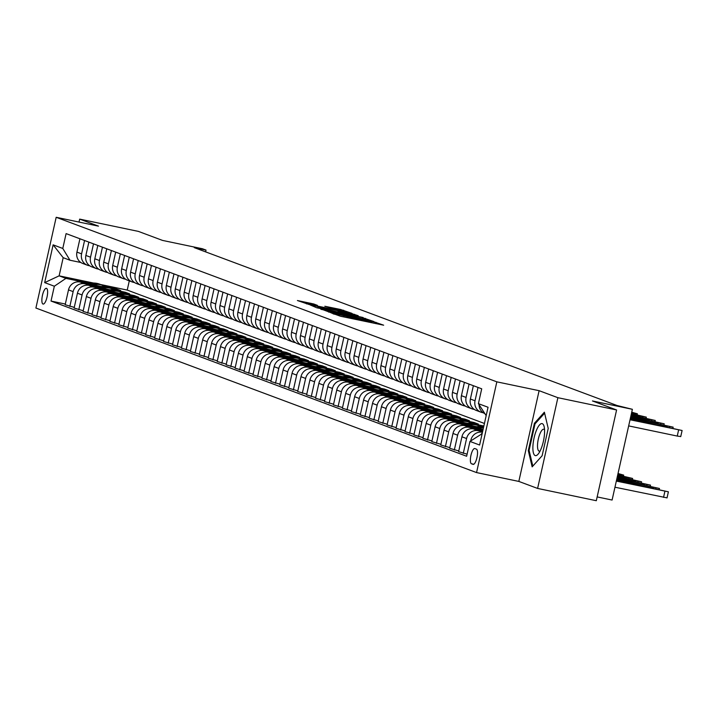 <?xml version="1.0" encoding="UTF-8"?>
<svg xmlns="http://www.w3.org/2000/svg" width="718" height="718" viewBox="0 0 718 718"><rect width="100%" height="100%" fill="white"/><g stroke="black" fill="none" stroke-linecap="round" stroke-linejoin="round"><path stroke-width="1.08" d="M331.097 312.86L340.44 316.234L383.645 325.191L373.97 321.826L368.684 321.332L331.097 312.86M42.99 304.037A8.051 2.414 -78.2 0 0 43.098 304.073A8.051 2.414 -78.2 0 0 47.074 296.866A8.051 2.414 -78.2 0 0 46.499 288.34A8.051 2.414 -78.2 0 0 46.392 288.313A8.051 2.414 -78.2 0 0 42.416 295.511A8.051 2.414 -78.2 0 0 42.99 304.037M313.766 303.983L297.414 300.528L308.812 304.423L352.008 313.38L340.61 309.485L324.841 306.263L346.803 311.989L342.235 311.253L314.915 305.536L306.595 303.4L317.419 305.365L313.766 303.983L313.622 304.656M557.886 397.691L539.11 390.682L518.827 481.419L537.602 488.428L557.886 397.691L616.591 409.969L592.449 400.949L632.379 409.305L617.058 405.508L194.282 247.638L206.03 250.097L202.449 248.76L162.528 240.413L138.386 231.393L79.68 219.116L79.016 222.068M539.11 390.682L496.838 381.841L56.184 217.294L98.456 226.134L79.68 219.116M320.955 308.964L330.648 312.581L373.845 321.529L362.446 317.634L320.883 309.314M316.719 307.762L310.041 304.881L351.533 313.56L358.192 315.687L339.659 311.89L337.945 311.612L340.404 312.545L363.111 317.518L316.719 307.762M616.591 409.969L596.308 500.706L537.602 488.428M476.438 449.154L474.867 448.57A7.799 2.342 -78.2 0 0 474.769 448.535A7.799 2.342 -78.2 0 0 470.909 455.517A7.799 2.342 -78.2 0 0 471.466 463.774L473.045 464.358A7.799 2.342 -78.2 0 0 473.144 464.393A7.799 2.342 -78.2 0 0 476.994 457.411A7.799 2.342 -78.2 0 0 476.438 449.154M496.838 381.841L476.555 472.579L35.9 308.031L56.184 217.294M486.185 415.641L478.394 403.651L481.715 388.815L66.101 233.61L62.78 248.455L69.978 260.23L63.184 257.69L59.127 275.838L65.921 278.378L89.93 283.395M478.394 403.651L488.052 407.259L479.615 445.025L469.958 441.417L482.146 433.699M65.329 304.046L51.023 301.057L466.637 456.253L469.958 441.417M51.023 301.057L54.335 286.222L44.678 282.614L53.123 244.847L62.78 248.455M597.161 496.919L612.095 500.042L632.379 409.305M518.827 481.419L476.555 472.579M205.626 251.874L206.03 250.097M481.545 433.573L482.128 433.789M129.294 280.864L127.23 290.081L484.435 423.467M127.23 290.081L100.61 284.507M93.564 283.036L59.127 275.838L44.678 282.614M106.668 286.895L116.415 288.932L116.262 289.605M111.694 288.654L120.705 290.539L116.415 288.932M74.268 307.385L65.176 304.719L68.497 289.884A10.061 9.585 -69.5 0 1 80.084 282.039L101.067 286.428M69.825 306.46L73.146 291.625A10.061 9.585 -69.5 0 1 84.733 283.781L98.869 286.733M115.616 290.234L125.354 292.271L125.21 292.944M120.642 291.993L129.653 293.877L125.354 292.271M83.216 310.723L74.116 308.058L77.436 293.222A10.061 9.585 -69.5 0 1 89.023 285.378L110.007 289.767M78.774 309.799L82.085 294.963A10.061 9.585 -69.5 0 1 93.672 287.119L107.817 290.072M124.555 293.572L134.302 295.61L134.149 296.283M129.581 295.331L138.592 297.216L134.302 295.61M92.155 314.062L83.064 311.397L86.375 296.561A10.061 9.585 -69.5 0 1 97.962 288.717L118.955 293.106M87.713 313.138L91.024 298.302A10.061 9.585 -69.5 0 1 102.611 290.458L116.756 293.411M133.494 296.911L143.241 298.948L143.088 299.621M138.52 298.67L147.531 300.555L143.241 298.948M101.094 317.401L92.003 314.744L95.323 299.9A10.061 9.585 -69.5 0 1 106.91 292.055L127.894 296.444M96.652 316.476L99.973 301.641A10.061 9.585 -69.5 0 1 111.559 293.797L125.695 296.749M142.442 300.25L152.18 302.287L152.036 302.96M147.468 302.009L156.479 303.894L152.18 302.287M110.033 320.749L100.942 318.083L104.263 303.238A10.061 9.585 -69.5 0 1 115.849 295.394L136.833 299.783M105.591 319.815L108.912 304.979A10.061 9.585 -69.5 0 1 120.498 297.135L134.634 300.088M151.381 303.588L161.128 305.626L160.976 306.299M156.407 305.347L165.418 307.232L161.128 305.626M118.982 324.087L109.89 321.422L113.202 306.577A10.061 9.585 -69.5 0 1 124.788 298.733L145.781 303.122M114.539 323.154L117.851 308.318A10.061 9.585 -69.5 0 1 129.437 300.474L143.582 303.427M160.32 306.927L170.067 308.964L169.915 309.637M165.346 308.686L174.357 310.571L170.067 308.964M127.921 327.426L118.829 324.76L122.15 309.916A10.061 9.585 -69.5 0 1 133.727 302.072L154.72 306.46M123.478 326.493L126.799 311.657A10.061 9.585 -69.5 0 1 138.386 303.813L152.521 306.765M169.26 310.266L179.006 312.303L178.854 312.976M174.294 312.025L183.296 313.91L179.006 312.303M136.86 330.765L127.768 328.099L131.089 313.254A10.061 9.585 -69.5 0 1 142.676 305.41L163.659 309.799M132.417 329.831L135.738 314.996A10.061 9.585 -69.5 0 1 147.325 307.151L161.46 310.104M178.208 313.604L187.954 315.642L187.802 316.324M183.234 315.364L192.244 317.248L187.954 315.642M145.808 334.103L136.716 331.438L140.028 316.593A10.061 9.585 -69.5 0 1 151.615 308.749L172.598 313.138M141.365 333.17L144.677 318.334A10.061 9.585 -69.5 0 1 156.264 310.49L170.408 313.443M187.147 316.943L196.894 318.98L196.741 319.663M192.173 318.702L201.184 320.587L196.894 318.98M154.747 337.442L145.655 334.776L148.967 319.941A10.061 9.585 -69.5 0 1 160.554 312.088L181.546 316.476M150.304 336.509L153.625 321.673A10.061 9.585 -69.5 0 1 165.203 313.829L179.347 316.782M196.086 320.282L205.833 322.328L205.68 323.001M201.121 322.041L210.123 323.926L205.833 322.328M163.686 340.781L154.594 338.115L157.915 323.279A10.061 9.585 -69.5 0 1 169.502 315.426L190.485 319.815M159.243 339.847L162.564 325.012A10.061 9.585 -69.5 0 1 174.151 317.168L188.287 320.12M205.034 323.621L214.772 325.667L214.628 326.34M210.06 325.38L219.071 327.264L214.772 325.667M172.634 344.119L163.542 341.454L166.854 326.618A10.061 9.585 -69.5 0 1 178.441 318.765L199.424 323.154M168.191 343.186L171.503 328.35A10.061 9.585 -69.5 0 1 183.09 320.506L197.235 323.459M213.973 326.968L223.72 329.006L223.567 329.679M218.999 328.718L228.01 330.603L223.72 329.006M181.573 347.458L172.482 344.793L175.793 329.957A10.061 9.585 -69.5 0 1 187.38 322.113L208.373 326.502M177.131 346.525L180.442 331.689A10.061 9.585 -69.5 0 1 192.029 323.845L206.174 326.798M222.912 330.307L232.659 332.344L232.506 333.017M227.938 332.057L236.949 333.942L232.659 332.344M190.512 350.797L181.421 348.131L184.741 333.296A10.061 9.585 -69.5 0 1 196.328 325.451L217.312 329.84M186.07 349.863L189.39 335.028A10.061 9.585 -69.5 0 1 200.977 327.184L215.113 330.136M231.86 333.646L241.598 335.683L241.454 336.356M236.886 335.396L245.897 337.281L241.598 335.683M199.46 354.136L190.36 351.47L193.68 336.634A10.061 9.585 -69.5 0 1 205.267 328.79L226.251 333.179M195.009 353.202L198.33 338.366A10.061 9.585 -69.5 0 1 209.916 330.522L224.061 333.484M240.799 336.984L250.546 339.022L250.394 339.695M245.825 338.734L254.836 340.619L250.546 339.022M208.399 357.474L199.308 354.809L202.62 339.973A10.061 9.585 -69.5 0 1 214.206 332.129L235.199 336.518M203.957 356.541L207.269 341.705A10.061 9.585 -69.5 0 1 218.855 333.861L233 336.823M249.738 340.323L259.485 342.36L259.333 343.033M254.764 342.073L263.775 343.958L259.485 342.36M217.339 360.813L208.247 358.147L211.568 343.312A10.061 9.585 -69.5 0 1 223.154 335.468L244.138 339.856M212.896 359.88L216.217 345.044A10.061 9.585 -69.5 0 1 227.803 337.2L241.939 340.161M258.677 343.662L268.424 345.699L268.281 346.372M263.712 345.412L272.723 347.297L268.424 345.699M226.278 364.152L217.186 361.486L220.507 346.65A10.061 9.585 -69.5 0 1 232.094 338.806L253.077 343.195M221.835 363.218L225.156 348.383A10.061 9.585 -69.5 0 1 236.743 340.538L250.878 343.5M267.626 347L277.372 349.038L277.22 349.711M272.652 348.751L281.662 350.635L277.372 349.038M235.226 367.49L226.134 364.825L229.446 349.989A10.061 9.585 -69.5 0 1 241.033 342.145L262.016 346.534M230.783 366.566L234.095 351.721A10.061 9.585 -69.5 0 1 245.682 343.877L259.826 346.839M276.565 350.339L286.311 352.376L286.159 353.05M281.591 352.089L290.602 353.974L286.311 352.376M244.165 370.829L235.073 368.163L238.385 353.328A10.061 9.585 -69.5 0 1 249.972 345.484L270.964 349.872M239.722 369.905L243.043 355.06A10.061 9.585 -69.5 0 1 254.63 347.216L268.765 350.178M285.504 353.678L295.251 355.715L295.098 356.388M290.539 355.437L299.541 357.313L295.251 355.715M253.104 374.168L244.012 371.502L247.333 356.666A10.061 9.585 -69.5 0 1 258.92 348.822L279.903 353.211M248.661 373.243L251.982 358.399A10.061 9.585 -69.5 0 1 263.569 350.555L277.704 353.516M294.452 357.017L304.199 359.054L304.046 359.727M299.478 358.776L308.489 360.66L304.199 359.054M262.052 377.506L252.96 374.841L256.272 360.005A10.061 9.585 -69.5 0 1 267.859 352.161L288.842 356.55M257.609 376.582L260.921 361.737A10.061 9.585 -69.5 0 1 272.508 353.893L286.653 356.855M303.391 360.355L313.138 362.393L312.985 363.066M308.417 362.114L317.428 363.999L313.138 362.393M270.991 380.845L261.899 378.18L265.211 363.344A10.061 9.585 -69.5 0 1 276.798 355.5L297.791 359.889M266.549 379.921L269.86 365.076A10.061 9.585 -69.5 0 1 281.447 357.232L295.592 360.194M312.33 363.694L322.077 365.731L321.924 366.404M317.356 365.453L326.367 367.338L322.077 365.731M279.93 384.184L270.839 381.518L274.159 366.683A10.061 9.585 -69.5 0 1 285.746 358.838L306.73 363.227M275.488 383.259L278.808 368.424A10.061 9.585 -69.5 0 1 290.395 360.571L304.531 363.532M321.278 367.033L331.016 369.07L330.872 369.743M326.304 368.792L335.315 370.676L331.016 369.07M288.878 387.523L279.778 384.857L283.098 370.021A10.061 9.585 -69.5 0 1 294.685 362.177L315.669 366.566M284.436 386.598L287.747 371.762A10.061 9.585 -69.5 0 1 299.334 363.909L313.479 366.871M330.217 370.371L339.964 372.409L339.811 373.082M335.243 372.13L344.254 374.015L339.964 372.409M297.817 390.861L288.726 388.196L292.038 373.36A10.061 9.585 -69.5 0 1 303.624 365.516L324.617 369.905M293.375 389.937L296.687 375.101A10.061 9.585 -69.5 0 1 308.273 367.248L322.418 370.21M339.156 373.71L348.903 375.747L348.751 376.42M344.182 375.469L353.193 377.354L348.903 375.747M306.757 394.2L297.665 391.534L300.986 376.699A10.061 9.585 -69.5 0 1 312.572 368.855L333.556 373.243M302.314 393.276L305.635 378.44A10.061 9.585 -69.5 0 1 317.221 370.587L331.357 373.548M348.104 377.049L357.842 379.086L357.699 379.759M353.13 378.808L362.141 380.693L357.842 379.086M315.696 397.539L306.604 394.873L309.925 380.037A10.061 9.585 -69.5 0 1 321.511 372.193L342.495 376.582M311.253 396.614L314.574 381.779A10.061 9.585 -69.5 0 1 326.16 373.934L340.305 376.887M357.043 380.387L366.79 382.425L366.638 383.098M362.069 382.147L371.08 384.031L366.79 382.425M324.644 400.877L315.552 398.212L318.864 383.376A10.061 9.585 -69.5 0 1 330.451 375.532L351.443 379.921M320.201 399.953L323.513 385.117A10.061 9.585 -69.5 0 1 335.1 377.273L349.244 380.226M365.983 383.726L375.729 385.763L375.577 386.437M371.009 385.485L380.019 387.37L375.729 385.763M333.583 404.216L324.491 401.55L327.812 386.715A10.061 9.585 -69.5 0 1 339.39 378.871L360.382 383.259M329.14 403.292L332.461 388.456A10.061 9.585 -69.5 0 1 344.048 380.612L358.183 383.565M374.922 387.065L384.668 389.102L384.516 389.775M379.957 388.824L388.959 390.709L384.668 389.102M342.522 407.555L333.43 404.898L336.751 390.053A10.061 9.585 -69.5 0 1 348.338 382.209L369.321 386.598M338.079 406.63L341.4 391.795A10.061 9.585 -69.5 0 1 352.987 383.95L367.122 386.903M383.87 390.404L393.617 392.441L393.464 393.114M388.896 392.163L397.907 394.047L393.617 392.441M351.47 410.902L342.378 408.237L345.69 393.392A10.061 9.585 -69.5 0 1 357.277 385.548L378.26 389.937M347.027 409.969L350.339 395.133A10.061 9.585 -69.5 0 1 361.926 387.289L376.07 390.242M392.809 393.742L402.556 395.78L402.403 396.453M397.835 395.501L406.846 397.386L402.556 395.78M360.409 414.241L351.317 411.576L354.629 396.731A10.061 9.585 -69.5 0 1 366.216 388.887L387.208 393.276M355.966 413.308L359.287 398.472A10.061 9.585 -69.5 0 1 370.865 390.628L385.01 393.581M401.748 397.081L411.495 399.118L411.342 399.791M406.783 398.84L415.785 400.725L411.495 399.118M369.348 417.58L360.256 414.914L363.577 400.07A10.061 9.585 -69.5 0 1 375.164 392.225L396.148 396.614M364.906 416.646L368.226 401.811A10.061 9.585 -69.5 0 1 379.813 393.967L393.949 396.919M410.696 400.42L420.434 402.457L420.29 403.13M415.722 402.179L424.733 404.063L420.434 402.457M378.296 420.919L369.205 418.253L372.516 403.408A10.061 9.585 -69.5 0 1 384.103 395.564L405.087 399.953M373.854 419.985L377.165 405.149A10.061 9.585 -69.5 0 1 388.752 397.305L402.897 400.258M419.635 403.758L429.382 405.796L429.229 406.478M424.661 405.517L433.672 407.402L429.382 405.796M387.235 424.257L378.144 421.592L381.455 406.747A10.061 9.585 -69.5 0 1 393.042 398.903L414.035 403.292M382.793 423.324L386.104 408.488A10.061 9.585 -69.5 0 1 397.691 400.644L411.836 403.597M428.574 407.097L438.321 409.134L438.168 409.816M433.6 408.856L442.611 410.741L438.321 409.134M396.174 427.596L387.083 424.93L390.404 410.095A10.061 9.585 -69.5 0 1 401.99 402.242L422.974 406.63M391.732 426.663L395.053 411.827A10.061 9.585 -69.5 0 1 406.639 403.983L420.775 406.935M437.522 410.436L447.26 412.482L447.117 413.155M442.548 412.195L451.559 414.08L447.26 412.482M405.123 430.935L396.022 428.269L399.343 413.433A10.061 9.585 -69.5 0 1 410.929 405.58L431.913 409.969M400.68 430.001L403.992 415.166A10.061 9.585 -69.5 0 1 415.578 407.321L429.723 410.274M446.461 413.774L456.208 415.821L456.056 416.494M451.487 415.534L460.498 417.418L456.208 415.821M414.062 434.273L404.97 431.608L408.282 416.772A10.061 9.585 -69.5 0 1 419.868 408.919L440.861 413.308M409.619 433.34L412.931 418.504A10.061 9.585 -69.5 0 1 424.517 410.66L438.662 413.613M455.4 417.122L465.147 419.159L464.995 419.833M460.426 418.872L469.437 420.757L465.147 419.159M423.001 437.612L413.909 434.946L417.23 420.111A10.061 9.585 -69.5 0 1 428.817 412.267L449.8 416.655M418.558 436.679L421.879 421.843A10.061 9.585 -69.5 0 1 433.466 413.999L447.601 416.952M464.34 420.461L474.086 422.498L473.943 423.171M469.375 422.211L478.385 424.096L474.086 422.498M431.94 440.951L422.848 438.285L426.169 423.449A10.061 9.585 -69.5 0 1 437.756 415.605L458.739 419.994M427.497 440.017L430.818 425.182A10.061 9.585 -69.5 0 1 442.405 417.337L456.54 420.29M473.288 423.799L483.035 425.837L482.882 426.51M483.833 426.133L483.035 425.837M440.888 444.289L431.796 441.624L435.108 426.788A10.061 9.585 -69.5 0 1 446.695 418.944L467.678 423.333M478.314 425.55L483.717 426.68M436.445 443.356L439.757 428.52A10.061 9.585 -69.5 0 1 451.344 420.676L465.488 423.638M482.227 427.138L483.546 427.407M449.827 447.628L440.735 444.963L444.047 430.127A10.061 9.585 -69.5 0 1 455.634 422.283L476.626 426.671M445.384 446.695L448.705 431.859A10.061 9.585 -69.5 0 1 460.292 424.015L474.427 426.977M458.766 450.967L449.674 448.301L452.995 433.466A10.061 9.585 -69.5 0 1 464.582 425.621L483.088 429.49M454.323 450.033L457.644 435.198A10.061 9.585 -69.5 0 1 469.231 427.354L482.927 430.217M467.104 454.18L458.623 451.64L461.934 436.804A10.061 9.585 -69.5 0 1 473.521 428.96L482.774 430.89M463.272 453.372L466.583 438.536A10.061 9.585 -69.5 0 1 478.17 430.692L482.613 431.626M483.25 412.76L482.227 412.545A10.061 9.585 -69.5 0 1 480.898 412.159A10.061 9.585 -69.5 0 1 475.029 400.77L478.009 387.433M474.311 409.422L473.288 409.206A10.061 9.585 -69.5 0 1 471.959 408.82A10.061 9.585 -69.5 0 1 466.09 397.431L469.069 384.094M465.363 406.083L464.349 405.867A10.061 9.585 -69.5 0 1 463.02 405.482A10.061 9.585 -69.5 0 1 457.142 394.092L460.121 380.755M456.424 402.744L455.4 402.529A10.061 9.585 -69.5 0 1 454.072 402.143A10.061 9.585 -69.5 0 1 448.203 390.754L451.182 377.408M447.485 399.405L446.461 399.19A10.061 9.585 -69.5 0 1 445.133 398.804A10.061 9.585 -69.5 0 1 439.263 387.415L442.243 374.069M438.536 396.067L437.522 395.851A10.061 9.585 -69.5 0 1 436.194 395.465A10.061 9.585 -69.5 0 1 430.315 384.076L433.304 370.73M429.597 392.728L428.574 392.513A10.061 9.585 -69.5 0 1 427.246 392.127A10.061 9.585 -69.5 0 1 421.376 380.737L424.356 367.392M420.658 389.389L419.635 389.174A10.061 9.585 -69.5 0 1 418.307 388.788A10.061 9.585 -69.5 0 1 412.437 377.399L415.417 364.053M411.719 386.051L410.696 385.835A10.061 9.585 -69.5 0 1 409.368 385.449A10.061 9.585 -69.5 0 1 403.489 374.06L406.478 360.714M402.771 382.712L401.748 382.497A10.061 9.585 -69.5 0 1 400.429 382.111A10.061 9.585 -69.5 0 1 394.55 370.721L397.53 357.376M393.832 379.364L392.809 379.158A10.061 9.585 -69.5 0 1 391.481 378.772A10.061 9.585 -69.5 0 1 385.611 367.383L388.591 354.037M384.893 376.026L383.87 375.819A10.061 9.585 -69.5 0 1 382.541 375.433A10.061 9.585 -69.5 0 1 376.663 364.044L379.651 350.698M375.945 372.687L374.922 372.48A10.061 9.585 -69.5 0 1 373.602 372.095A10.061 9.585 -69.5 0 1 367.724 360.705L370.703 347.359M367.006 369.348L365.983 369.142A10.061 9.585 -69.5 0 1 364.654 368.756A10.061 9.585 -69.5 0 1 358.785 357.367L361.764 344.021M358.067 366.009L357.043 365.803A10.061 9.585 -69.5 0 1 355.715 365.417A10.061 9.585 -69.5 0 1 349.846 354.028L352.825 340.682M349.119 362.671L348.104 362.464A10.061 9.585 -69.5 0 1 346.776 362.078A10.061 9.585 -69.5 0 1 340.897 350.689L343.886 337.343M340.179 359.332L339.156 359.117A10.061 9.585 -69.5 0 1 337.828 358.74A10.061 9.585 -69.5 0 1 331.958 347.35L334.938 334.005M331.24 355.993L330.217 355.778A10.061 9.585 -69.5 0 1 328.889 355.401A10.061 9.585 -69.5 0 1 323.019 344.012L325.999 330.666M322.292 352.655L321.278 352.439A10.061 9.585 -69.5 0 1 319.95 352.062A10.061 9.585 -69.5 0 1 314.071 340.664L317.06 327.327M313.353 349.316L312.33 349.101A10.061 9.585 -69.5 0 1 311.002 348.724A10.061 9.585 -69.5 0 1 305.132 337.325L308.112 323.989M304.414 345.977L303.391 345.762A10.061 9.585 -69.5 0 1 302.063 345.385A10.061 9.585 -69.5 0 1 296.193 333.987L299.173 320.65M295.475 342.639L294.452 342.423A10.061 9.585 -69.5 0 1 293.124 342.037A10.061 9.585 -69.5 0 1 287.245 330.648L290.234 317.311M286.527 339.3L285.504 339.084A10.061 9.585 -69.5 0 1 284.184 338.699A10.061 9.585 -69.5 0 1 278.306 327.309L281.285 313.972M277.588 335.961L276.565 335.746A10.061 9.585 -69.5 0 1 275.236 335.36A10.061 9.585 -69.5 0 1 269.367 323.971L272.346 310.634M268.649 332.622L267.626 332.407A10.061 9.585 -69.5 0 1 266.297 332.021A10.061 9.585 -69.5 0 1 260.419 320.632L263.407 307.295M259.701 329.284L258.686 329.068A10.061 9.585 -69.5 0 1 257.358 328.682A10.061 9.585 -69.5 0 1 251.479 317.293L254.459 303.956M250.761 325.945L249.738 325.73A10.061 9.585 -69.5 0 1 248.41 325.344A10.061 9.585 -69.5 0 1 242.54 313.954L245.52 300.618M241.822 322.606L240.799 322.391A10.061 9.585 -69.5 0 1 239.471 322.005A10.061 9.585 -69.5 0 1 233.601 310.616L236.581 297.279M232.874 319.268L231.86 319.052A10.061 9.585 -69.5 0 1 230.532 318.666A10.061 9.585 -69.5 0 1 224.653 307.277L227.642 293.94M223.935 315.929L222.912 315.714A10.061 9.585 -69.5 0 1 221.584 315.328A10.061 9.585 -69.5 0 1 215.714 303.938L218.694 290.602M214.996 312.59L213.973 312.375A10.061 9.585 -69.5 0 1 212.645 311.989A10.061 9.585 -69.5 0 1 206.775 300.6L209.755 287.254M206.057 309.252L205.034 309.036A10.061 9.585 -69.5 0 1 203.706 308.65A10.061 9.585 -69.5 0 1 197.827 297.261L200.816 283.915M197.109 305.913L196.086 305.697A10.061 9.585 -69.5 0 1 194.766 305.312A10.061 9.585 -69.5 0 1 188.888 293.922L191.868 280.576M188.17 302.574L187.147 302.359A10.061 9.585 -69.5 0 1 185.818 301.973A10.061 9.585 -69.5 0 1 179.949 290.584L182.928 277.238M179.231 299.235L178.208 299.02A10.061 9.585 -69.5 0 1 176.879 298.634A10.061 9.585 -69.5 0 1 171.001 287.245L173.989 273.899M170.283 295.897L169.26 295.681A10.061 9.585 -69.5 0 1 167.94 295.295A10.061 9.585 -69.5 0 1 162.062 283.906L165.041 270.56M161.344 292.558L160.32 292.343A10.061 9.585 -69.5 0 1 158.992 291.957A10.061 9.585 -69.5 0 1 153.122 280.567L156.102 267.222M152.404 289.21L151.381 289.004A10.061 9.585 -69.5 0 1 150.053 288.618A10.061 9.585 -69.5 0 1 144.183 277.229L147.163 263.883M143.456 285.872L142.442 285.665A10.061 9.585 -69.5 0 1 141.114 285.279A10.061 9.585 -69.5 0 1 135.235 273.89L138.224 260.544M134.517 282.533L133.494 282.327A10.061 9.585 -69.5 0 1 132.166 281.941A10.061 9.585 -69.5 0 1 126.296 270.551L129.276 257.206M125.578 279.194L124.555 278.988A10.061 9.585 -69.5 0 1 123.227 278.602A10.061 9.585 -69.5 0 1 117.357 267.213L120.337 253.867M116.63 275.856L115.616 275.649A10.061 9.585 -69.5 0 1 114.288 275.263A10.061 9.585 -69.5 0 1 108.409 263.874L111.398 250.528M107.691 272.517L106.668 272.301A10.061 9.585 -69.5 0 1 105.34 271.925A10.061 9.585 -69.5 0 1 99.47 260.535L102.45 247.189M98.752 269.178L97.729 268.963A10.061 9.585 -69.5 0 1 96.4 268.586A10.061 9.585 -69.5 0 1 90.531 257.197L93.511 243.851M89.813 265.839L88.79 265.624A10.061 9.585 -69.5 0 1 87.461 265.247A10.061 9.585 -69.5 0 1 81.583 253.858L84.571 240.512M80.865 262.501L69.978 260.23M484.363 413.406A10.061 9.585 -69.5 0 1 479.068 404.746M470.703 440.915L470.873 440.143A10.061 9.585 -69.5 0 1 482.46 432.299M480.898 412.159L476.249 410.427A10.061 9.585 -69.5 0 1 470.38 399.037L473.359 385.692M471.959 408.82L467.31 407.088A10.061 9.585 -69.5 0 1 461.432 395.699L464.42 382.353M463.02 405.482L458.371 403.749A10.061 9.585 -69.5 0 1 452.493 392.36L455.472 379.014M454.072 402.143L449.423 400.411A10.061 9.585 -69.5 0 1 443.553 389.021L446.533 375.676M445.133 398.804L440.484 397.072A10.061 9.585 -69.5 0 1 434.614 385.683L437.594 372.337M436.194 395.465L431.545 393.733A10.061 9.585 -69.5 0 1 425.666 382.344L428.646 368.998M427.246 392.127L422.597 390.395A10.061 9.585 -69.5 0 1 416.727 378.996L419.707 365.659M418.307 388.788L413.658 387.056A10.061 9.585 -69.5 0 1 407.788 375.658L410.768 362.321M409.368 385.449L404.719 383.717A10.061 9.585 -69.5 0 1 398.84 372.319L401.829 358.982M400.429 382.111L395.771 380.369A10.061 9.585 -69.5 0 1 389.901 368.98L392.881 355.643M391.481 378.772L386.831 377.031A10.061 9.585 -69.5 0 1 380.962 365.641L383.942 352.305M382.541 375.433L377.892 373.692A10.061 9.585 -69.5 0 1 372.014 362.303L375.002 348.966M373.602 372.095L368.953 370.353A10.061 9.585 -69.5 0 1 363.075 358.964L366.054 345.627M364.654 368.756L360.005 367.015A10.061 9.585 -69.5 0 1 354.136 355.625L357.115 342.289M355.715 365.417L351.066 363.676A10.061 9.585 -69.5 0 1 345.187 352.287L348.176 338.95M346.776 362.078L342.127 360.337A10.061 9.585 -69.5 0 1 336.248 348.948L339.228 335.611M337.828 358.74L333.179 356.999A10.061 9.585 -69.5 0 1 327.309 345.609L330.289 332.272M328.889 355.401L324.24 353.66A10.061 9.585 -69.5 0 1 318.37 342.271L321.35 328.934M319.95 352.062L315.301 350.321A10.061 9.585 -69.5 0 1 309.422 338.932L312.411 325.586M311.002 348.724L306.353 346.982A10.061 9.585 -69.5 0 1 300.483 335.593L303.463 322.247M302.063 345.385L297.414 343.644A10.061 9.585 -69.5 0 1 291.544 332.254L294.524 318.909M293.124 342.037L288.474 340.305A10.061 9.585 -69.5 0 1 282.596 328.916L285.584 315.57M284.184 338.699L279.526 336.966A10.061 9.585 -69.5 0 1 273.657 325.577L276.636 312.231M275.236 335.36L270.587 333.628A10.061 9.585 -69.5 0 1 264.718 322.238L267.697 308.893M266.297 332.021L261.648 330.289A10.061 9.585 -69.5 0 1 255.77 318.9L258.758 305.554M257.358 328.682L252.709 326.95A10.061 9.585 -69.5 0 1 246.83 315.561L249.81 302.215M248.41 325.344L243.761 323.612A10.061 9.585 -69.5 0 1 237.891 312.222L240.871 298.876M239.471 322.005L234.822 320.273A10.061 9.585 -69.5 0 1 228.943 308.884L231.932 295.538M230.532 318.666L225.883 316.934A10.061 9.585 -69.5 0 1 220.004 305.545L222.984 292.199M221.584 315.328L216.935 313.595A10.061 9.585 -69.5 0 1 211.065 302.206L214.045 288.86M212.645 311.989L207.996 310.257A10.061 9.585 -69.5 0 1 202.126 298.868L205.106 285.522M203.706 308.65L199.057 306.918A10.061 9.585 -69.5 0 1 193.178 295.529L196.167 282.183M194.766 305.312L190.108 303.579A10.061 9.585 -69.5 0 1 184.239 292.19L187.218 278.844M185.818 301.973L181.169 300.241A10.061 9.585 -69.5 0 1 175.3 288.842L178.279 275.506M176.879 298.634L172.23 296.902A10.061 9.585 -69.5 0 1 166.352 285.504L169.34 272.167M167.94 295.295L163.291 293.563A10.061 9.585 -69.5 0 1 157.413 282.165L160.392 268.828M158.992 291.957L154.343 290.216A10.061 9.585 -69.5 0 1 148.473 278.826L151.453 265.489M150.053 288.618L145.404 286.877A10.061 9.585 -69.5 0 1 139.525 275.488L142.514 262.151M141.114 285.279L136.465 283.538A10.061 9.585 -69.5 0 1 130.586 272.149L133.566 258.812M132.166 281.941L127.517 280.2A10.061 9.585 -69.5 0 1 121.647 268.81L124.627 255.473M123.227 278.602L118.578 276.861A10.061 9.585 -69.5 0 1 112.708 265.472L115.688 252.135M114.288 275.263L109.639 273.522A10.061 9.585 -69.5 0 1 103.76 262.133L106.749 248.796M105.34 271.925L100.691 270.183A10.061 9.585 -69.5 0 1 94.821 258.794L97.801 245.457M96.4 268.586L91.751 266.845A10.061 9.585 -69.5 0 1 85.882 255.455L88.861 242.119M87.461 265.247L82.812 263.506A10.061 9.585 -69.5 0 1 76.934 252.117L79.922 238.78M65.921 278.378L54.335 286.222M53.123 244.847L63.184 257.69M544.379 412.195L534.416 423.279L528.304 450.608L532.155 466.853L542.117 455.759L548.22 428.44L544.379 412.195M529.193 450.787L528.304 450.608M535.368 423.476L534.416 423.279M330.101 312.222L369.815 320.551L334.211 312.545L328.745 311.657L330.047 312.447M322.194 308.237L317.625 307.501L325.954 309.637L337.281 311.926L322.194 308.237M614.958 487.217L666.816 497.825M616.457 480.521L668.395 491.812L616.331 481.087M653.533 488.384L639.478 485.574L653.452 488.743M630.162 419.213L682.1 430.495L630.036 419.77M628.663 425.9L677.254 436.068L678.618 429.929M667.237 427.066L653.183 424.266L667.157 427.425M680.52 436.508L677.254 436.068M616.771 479.121L659.456 488.473L616.645 479.678M644.585 485.045L630.53 482.236L644.504 485.404M617.085 477.712L650.508 485.126L616.959 478.278M481.823 430.692A19.242 18.336 -69.5 0 1 482.882 430.414M635.645 481.706L621.591 478.897L635.565 482.065M617.399 476.312L641.569 481.787L617.274 476.878M477.721 428.368A19.242 18.336 -69.5 0 1 483.411 428.045M472.884 427.354A19.242 18.336 -69.5 0 1 483.528 427.515M475.863 427.982A19.242 18.336 -69.5 0 1 483.474 427.748M483.501 427.623A19.242 18.336 110.5 0 0 474.697 427.731M617.292 476.77L631.777 479.669L617.372 476.411M630.476 417.804L673.161 427.156L630.35 418.37M658.289 423.728L644.234 420.919L658.209 424.087M630.79 416.404L664.213 423.817L630.664 416.97M649.35 420.389L635.295 417.58L649.269 420.748M631.104 415.004L655.274 420.479L630.978 415.56M631.077 415.103L645.482 418.361L630.996 415.462M617.713 474.912L632.63 478.448L617.588 475.469M468.782 425.029A19.242 18.336 -69.5 0 1 478.762 425.72A19.242 18.336 -69.5 0 1 481.365 426.941M463.945 424.015A19.242 18.336 -69.5 0 1 475.19 424.383L476.546 424.894A19.242 18.336 110.5 0 0 465.758 424.392M466.915 424.634A19.242 18.336 -69.5 0 1 477.407 425.209L478.762 425.72M617.606 475.37L622.838 476.33L617.686 475.011M631.418 413.595L646.335 417.14L631.293 414.16M631.391 413.703L636.543 415.022L631.31 414.062M532.927 446.084A16.352 4.909 -78.2 0 0 538.554 453.579A16.352 4.909 -78.2 0 0 544.54 433.151A16.352 4.909 -78.2 0 0 544.163 426.752A16.352 4.909 -78.2 0 0 537.988 427.084A16.352 4.909 -78.2 0 0 532.927 446.084M544.549 429.759A11.192 3.366 -78.2 0 0 543.804 429.247A11.192 3.366 -78.2 0 0 537.54 444.63A11.192 3.366 -78.2 0 0 539.227 451.155A11.192 3.366 -78.2 0 0 540.115 450.985M542.117 455.742L532.819 466.099L529.085 450.365L535.009 423.88L544.612 413.191M618.019 473.512L623.682 475.11L617.902 474.068M459.843 421.69A19.242 18.336 -69.5 0 1 469.823 422.381A19.242 18.336 -69.5 0 1 472.417 423.602M454.997 420.676A19.242 18.336 -69.5 0 1 466.242 421.044L467.606 421.556A19.242 18.336 110.5 0 0 456.819 421.053M457.976 421.295A19.242 18.336 -69.5 0 1 468.459 421.87L469.823 422.381M450.895 418.352A19.242 18.336 -69.5 0 1 460.875 419.043A19.242 18.336 -69.5 0 1 463.478 420.263M446.058 417.337A19.242 18.336 -69.5 0 1 457.303 417.705L458.658 418.217A19.242 18.336 110.5 0 0 447.87 417.714M449.037 417.957A19.242 18.336 -69.5 0 1 459.52 418.531L460.875 419.043M441.956 415.013A19.242 18.336 -69.5 0 1 451.936 415.704A19.242 18.336 -69.5 0 1 454.539 416.925M437.118 413.999A19.242 18.336 -69.5 0 1 448.364 414.367L449.719 414.878A19.242 18.336 110.5 0 0 438.931 414.376M440.089 414.618A19.242 18.336 -69.5 0 1 450.581 415.192L451.936 415.704M433.017 411.674A19.242 18.336 -69.5 0 1 442.997 412.365A19.242 18.336 -69.5 0 1 445.591 413.586M428.179 410.66A19.242 18.336 -69.5 0 1 439.416 411.028L440.78 411.54A19.242 18.336 110.5 0 0 429.992 411.037M431.15 411.279A19.242 18.336 -69.5 0 1 441.633 411.854L442.997 412.365M424.078 408.336A19.242 18.336 -69.5 0 1 434.058 409.027A19.242 18.336 -69.5 0 1 436.652 410.247M419.231 407.321A19.242 18.336 -69.5 0 1 430.477 407.689L431.832 408.201A19.242 18.336 110.5 0 0 421.053 407.698M422.211 407.941A19.242 18.336 -69.5 0 1 432.694 408.515L434.058 409.027M631.607 412.751L637.387 413.801L631.723 412.204M415.13 404.997A19.242 18.336 -69.5 0 1 425.11 405.688A19.242 18.336 -69.5 0 1 427.713 406.909M410.292 403.983A19.242 18.336 -69.5 0 1 421.538 404.351L422.893 404.862A19.242 18.336 110.5 0 0 412.105 404.36M413.272 404.602A19.242 18.336 -69.5 0 1 423.755 405.176L425.11 405.688M406.191 401.658A19.242 18.336 -69.5 0 1 416.171 402.349A19.242 18.336 -69.5 0 1 418.774 403.57M401.353 400.644A19.242 18.336 -69.5 0 1 412.59 401.012L413.954 401.515A19.242 18.336 110.5 0 0 403.166 401.021M404.324 401.263A19.242 18.336 -69.5 0 1 414.807 401.838L416.171 402.349M397.251 398.319A19.242 18.336 -69.5 0 1 407.232 399.011A19.242 18.336 -69.5 0 1 409.825 400.231M392.405 397.305A19.242 18.336 -69.5 0 1 403.651 397.673L405.015 398.176A19.242 18.336 110.5 0 0 394.227 397.682M395.385 397.925A19.242 18.336 -69.5 0 1 405.867 398.499L407.232 399.011M388.303 394.981A19.242 18.336 -69.5 0 1 398.284 395.672A19.242 18.336 -69.5 0 1 400.886 396.892M383.466 393.967A19.242 18.336 -69.5 0 1 394.712 394.335L396.067 394.837A19.242 18.336 110.5 0 0 385.279 394.344M386.446 394.586A19.242 18.336 -69.5 0 1 396.928 395.16L398.284 395.672M379.364 391.642A19.242 18.336 -69.5 0 1 389.344 392.333A19.242 18.336 -69.5 0 1 391.947 393.554M374.527 390.628A19.242 18.336 -69.5 0 1 385.763 390.996L387.128 391.498A19.242 18.336 110.5 0 0 376.34 391.005M377.497 391.247A19.242 18.336 -69.5 0 1 387.989 391.822L389.344 392.333M370.425 388.303A19.242 18.336 -69.5 0 1 380.405 388.994A19.242 18.336 -69.5 0 1 382.999 390.215M365.579 387.289A19.242 18.336 -69.5 0 1 376.824 387.657L378.189 388.16A19.242 18.336 110.5 0 0 367.401 387.666M368.558 387.908A19.242 18.336 -69.5 0 1 379.041 388.483L380.405 388.994M361.477 384.956A19.242 18.336 -69.5 0 1 371.457 385.656A19.242 18.336 -69.5 0 1 374.06 386.876M356.64 383.95A19.242 18.336 -69.5 0 1 367.885 384.318L369.24 384.821A19.242 18.336 110.5 0 0 358.453 384.327M359.619 384.57A19.242 18.336 -69.5 0 1 370.102 385.144L371.457 385.656M352.538 381.617A19.242 18.336 -69.5 0 1 362.518 382.317A19.242 18.336 -69.5 0 1 365.121 383.538M347.7 380.612A19.242 18.336 -69.5 0 1 358.946 380.98L360.301 381.482A19.242 18.336 110.5 0 0 349.513 380.989M350.671 381.231A19.242 18.336 -69.5 0 1 361.163 381.805L362.518 382.317M343.599 378.278A19.242 18.336 -69.5 0 1 353.579 378.969A19.242 18.336 -69.5 0 1 356.173 380.199M338.761 377.273A19.242 18.336 -69.5 0 1 349.998 377.641L351.362 378.144A19.242 18.336 110.5 0 0 340.574 377.65M341.732 377.892A19.242 18.336 -69.5 0 1 352.215 378.467L353.579 378.969M334.651 374.94A19.242 18.336 -69.5 0 1 344.631 375.631A19.242 18.336 -69.5 0 1 347.234 376.86M329.813 373.934A19.242 18.336 -69.5 0 1 341.059 374.302L342.414 374.805A19.242 18.336 110.5 0 0 331.626 374.311M332.793 374.554A19.242 18.336 -69.5 0 1 343.276 375.128L344.631 375.631M325.712 371.601A19.242 18.336 -69.5 0 1 335.692 372.292A19.242 18.336 -69.5 0 1 338.295 373.522M320.874 370.596A19.242 18.336 -69.5 0 1 332.12 370.964L333.475 371.466A19.242 18.336 110.5 0 0 322.687 370.973M323.845 371.215A19.242 18.336 -69.5 0 1 334.337 371.789L335.692 372.292M316.773 368.262A19.242 18.336 -69.5 0 1 326.753 368.953A19.242 18.336 -69.5 0 1 329.356 370.183M311.935 367.248A19.242 18.336 -69.5 0 1 323.172 367.625L324.536 368.128A19.242 18.336 110.5 0 0 313.748 367.634M314.906 367.876A19.242 18.336 -69.5 0 1 325.389 368.451L326.753 368.953M307.834 364.923A19.242 18.336 -69.5 0 1 317.814 365.615A19.242 18.336 -69.5 0 1 320.407 366.844M302.987 363.909A19.242 18.336 -69.5 0 1 314.233 364.286L315.588 364.789A19.242 18.336 110.5 0 0 304.809 364.295M305.967 364.538A19.242 18.336 -69.5 0 1 316.45 365.112L317.814 365.615M298.885 361.585A19.242 18.336 -69.5 0 1 308.866 362.276A19.242 18.336 -69.5 0 1 311.468 363.505M294.048 360.571A19.242 18.336 -69.5 0 1 305.294 360.939L306.649 361.45A19.242 18.336 110.5 0 0 295.861 360.957M297.028 361.199A19.242 18.336 -69.5 0 1 307.51 361.773L308.866 362.276M289.946 358.246A19.242 18.336 -69.5 0 1 299.927 358.937A19.242 18.336 -69.5 0 1 302.529 360.167M285.109 357.232A19.242 18.336 -69.5 0 1 296.346 357.6L297.71 358.111A19.242 18.336 110.5 0 0 286.922 357.618M288.08 357.86A19.242 18.336 -69.5 0 1 298.562 358.435L299.927 358.937M281.007 354.907A19.242 18.336 -69.5 0 1 290.987 355.598A19.242 18.336 -69.5 0 1 293.581 356.819M276.161 353.893A19.242 18.336 -69.5 0 1 287.406 354.261L288.771 354.773A19.242 18.336 110.5 0 0 277.983 354.279M279.14 354.521A19.242 18.336 -69.5 0 1 289.623 355.096L290.987 355.598M272.059 351.569A19.242 18.336 -69.5 0 1 282.039 352.26A19.242 18.336 -69.5 0 1 284.642 353.48M267.222 350.555A19.242 18.336 -69.5 0 1 278.467 350.923L279.823 351.434A19.242 18.336 110.5 0 0 269.035 350.94M270.201 351.183A19.242 18.336 -69.5 0 1 280.684 351.757L282.039 352.26M263.12 348.23A19.242 18.336 -69.5 0 1 273.1 348.921A19.242 18.336 -69.5 0 1 275.703 350.142M258.283 347.216A19.242 18.336 -69.5 0 1 269.519 347.584L270.883 348.095A19.242 18.336 110.5 0 0 260.096 347.602M261.253 347.844A19.242 18.336 -69.5 0 1 271.745 348.418L273.1 348.921M254.181 344.891A19.242 18.336 -69.5 0 1 264.161 345.582A19.242 18.336 -69.5 0 1 266.755 346.803M249.334 343.877A19.242 18.336 -69.5 0 1 260.58 344.245L261.944 344.757A19.242 18.336 110.5 0 0 251.156 344.263M252.314 344.505A19.242 18.336 -69.5 0 1 262.797 345.08L264.161 345.582M245.233 341.553A19.242 18.336 -69.5 0 1 255.213 342.244A19.242 18.336 -69.5 0 1 257.816 343.464M240.395 340.538A19.242 18.336 -69.5 0 1 251.641 340.906L252.996 341.418A19.242 18.336 110.5 0 0 242.208 340.924M243.375 341.167A19.242 18.336 -69.5 0 1 253.858 341.741L255.213 342.244M236.294 338.214A19.242 18.336 -69.5 0 1 246.274 338.905A19.242 18.336 -69.5 0 1 248.877 340.126M231.456 337.2A19.242 18.336 -69.5 0 1 242.702 337.568L244.057 338.079A19.242 18.336 110.5 0 0 233.269 337.577M234.427 337.828A19.242 18.336 -69.5 0 1 244.919 338.393L246.274 338.905M227.355 334.875A19.242 18.336 -69.5 0 1 237.335 335.566A19.242 18.336 -69.5 0 1 239.929 336.787M222.517 333.861A19.242 18.336 -69.5 0 1 233.754 334.229L235.118 334.741A19.242 18.336 110.5 0 0 224.33 334.238M225.488 334.48A19.242 18.336 -69.5 0 1 235.971 335.055L237.335 335.566M218.416 331.536A19.242 18.336 -69.5 0 1 228.387 332.228A19.242 18.336 -69.5 0 1 230.99 333.448M213.569 330.522A19.242 18.336 -69.5 0 1 224.815 330.89L226.17 331.402A19.242 18.336 110.5 0 0 215.391 330.899M216.549 331.142A19.242 18.336 -69.5 0 1 227.032 331.716L228.387 332.228M209.468 328.198A19.242 18.336 -69.5 0 1 219.448 328.889A19.242 18.336 -69.5 0 1 222.05 330.109M204.63 327.184A19.242 18.336 -69.5 0 1 215.876 327.552L217.231 328.063A19.242 18.336 110.5 0 0 206.443 327.561M207.61 327.803A19.242 18.336 -69.5 0 1 218.093 328.377L219.448 328.889M200.528 324.859A19.242 18.336 -69.5 0 1 210.509 325.55A19.242 18.336 -69.5 0 1 213.111 326.771M195.691 323.845A19.242 18.336 -69.5 0 1 206.928 324.213L208.292 324.724A19.242 18.336 110.5 0 0 197.504 324.222M198.662 324.464A19.242 18.336 -69.5 0 1 209.144 325.039L210.509 325.55M191.589 321.52A19.242 18.336 -69.5 0 1 201.57 322.211A19.242 18.336 -69.5 0 1 204.163 323.432M186.743 320.506A19.242 18.336 -69.5 0 1 197.988 320.874L199.344 321.386A19.242 18.336 110.5 0 0 188.565 320.883M189.723 321.125A19.242 18.336 -69.5 0 1 200.205 321.7L201.57 322.211M182.641 318.182A19.242 18.336 -69.5 0 1 192.621 318.873A19.242 18.336 -69.5 0 1 195.224 320.093M177.804 317.168A19.242 18.336 -69.5 0 1 189.049 317.536L190.405 318.047A19.242 18.336 110.5 0 0 179.617 317.544M180.783 317.787A19.242 18.336 -69.5 0 1 191.266 318.361L192.621 318.873M173.702 314.843A19.242 18.336 -69.5 0 1 183.682 315.534A19.242 18.336 -69.5 0 1 186.285 316.755M168.865 313.829A19.242 18.336 -69.5 0 1 180.101 314.197L181.466 314.708A19.242 18.336 110.5 0 0 170.678 314.206M171.835 314.448A19.242 18.336 -69.5 0 1 182.327 315.022L183.682 315.534M164.763 311.504A19.242 18.336 -69.5 0 1 174.743 312.195A19.242 18.336 -69.5 0 1 177.337 313.416M159.917 310.49A19.242 18.336 -69.5 0 1 171.162 310.858L172.526 311.361A19.242 18.336 110.5 0 0 161.738 310.867M162.896 311.109A19.242 18.336 -69.5 0 1 173.379 311.684L174.743 312.195M155.815 308.166A19.242 18.336 -69.5 0 1 165.795 308.857A19.242 18.336 -69.5 0 1 168.398 310.077M150.977 307.151A19.242 18.336 -69.5 0 1 162.223 307.519L163.578 308.022A19.242 18.336 110.5 0 0 152.79 307.528M153.957 307.771A19.242 18.336 -69.5 0 1 164.44 308.345L165.795 308.857M146.876 304.827A19.242 18.336 -69.5 0 1 156.856 305.518A19.242 18.336 -69.5 0 1 159.459 306.739M142.038 303.813A19.242 18.336 -69.5 0 1 153.284 304.181L154.639 304.683A19.242 18.336 110.5 0 0 143.851 304.19M145.009 304.432A19.242 18.336 -69.5 0 1 155.501 305.006L156.856 305.518M137.937 301.488A19.242 18.336 -69.5 0 1 147.917 302.179A19.242 18.336 -69.5 0 1 150.511 303.4M133.09 300.474A19.242 18.336 -69.5 0 1 144.336 300.842L145.7 301.345A19.242 18.336 110.5 0 0 134.912 300.851M136.07 301.093A19.242 18.336 -69.5 0 1 146.553 301.668L147.917 302.179M128.989 298.149A19.242 18.336 -69.5 0 1 138.969 298.841A19.242 18.336 -69.5 0 1 141.572 300.061M124.151 297.135A19.242 18.336 -69.5 0 1 135.397 297.503L136.752 298.006A19.242 18.336 110.5 0 0 125.964 297.512M127.131 297.755A19.242 18.336 -69.5 0 1 137.614 298.329L138.969 298.841M120.05 294.802A19.242 18.336 -69.5 0 1 130.03 295.502A19.242 18.336 -69.5 0 1 132.633 296.722M115.212 293.797A19.242 18.336 -69.5 0 1 126.458 294.165L127.813 294.667A19.242 18.336 110.5 0 0 117.025 294.174M118.183 294.416A19.242 18.336 -69.5 0 1 128.675 294.99L130.03 295.502M111.11 291.463A19.242 18.336 -69.5 0 1 121.091 292.163A19.242 18.336 -69.5 0 1 123.693 293.384M106.273 290.458A19.242 18.336 -69.5 0 1 117.51 290.826L118.874 291.329A19.242 18.336 110.5 0 0 108.086 290.835M109.244 291.077A19.242 18.336 -69.5 0 1 119.727 291.652L121.091 292.163M102.171 288.124A19.242 18.336 -69.5 0 1 112.152 288.815A19.242 18.336 -69.5 0 1 114.745 290.045M97.325 287.119A19.242 18.336 -69.5 0 1 108.571 287.487L109.926 287.99A19.242 18.336 110.5 0 0 99.147 287.496M100.305 287.738A19.242 18.336 -69.5 0 1 110.787 288.313L112.152 288.815M93.223 284.786A19.242 18.336 -69.5 0 1 103.204 285.477A19.242 18.336 -69.5 0 1 105.806 286.706M88.386 283.781A19.242 18.336 -69.5 0 1 99.631 284.149L100.987 284.651A19.242 18.336 110.5 0 0 90.199 284.157M91.365 284.4A19.242 18.336 -69.5 0 1 101.848 284.974L103.204 285.477M80.084 282.039L84.733 283.781M89.023 285.378L93.672 287.119M97.962 288.717L102.611 290.458M106.91 292.055L111.559 293.797M115.849 295.394L120.498 297.135M124.788 298.733L129.437 300.474M133.727 302.072L138.386 303.813M142.676 305.41L147.325 307.151M151.615 308.749L156.264 310.49M160.554 312.088L165.203 313.829M169.502 315.426L174.151 317.168M178.441 318.765L183.09 320.506M187.38 322.113L192.029 323.845M196.328 325.451L200.977 327.184M205.267 328.79L209.916 330.522M214.206 332.129L218.855 333.861M223.154 335.468L227.803 337.2M232.094 338.806L236.743 340.538M241.033 342.145L245.682 343.877M249.972 345.484L254.63 347.216M258.92 348.822L263.569 350.555M267.859 352.161L272.508 353.893M276.798 355.5L281.447 357.232M285.746 358.838L290.395 360.571M294.685 362.177L299.334 363.909M303.624 365.516L308.273 367.248M312.572 368.855L317.221 370.587M321.511 372.193L326.16 373.934M330.451 375.532L335.1 377.273M339.39 378.871L344.048 380.612M348.338 382.209L352.987 383.95M357.277 385.548L361.926 387.289M366.216 388.887L370.865 390.628M375.164 392.225L379.813 393.967M384.103 395.564L388.752 397.305M393.042 398.903L397.691 400.644M401.99 402.242L406.639 403.983M410.929 405.58L415.578 407.321M419.868 408.919L424.517 410.66M428.817 412.267L433.466 413.999M437.756 415.605L442.405 417.337M446.695 418.944L451.344 420.676M455.634 422.283L460.292 424.015M464.582 425.621L469.231 427.354M473.521 428.96L478.17 430.692M470.873 440.143L471.502 440.376M461.934 436.804L466.583 438.536M470.38 399.037L475.029 400.77M452.995 433.466L457.644 435.198M461.432 395.699L466.09 397.431M444.047 430.127L448.705 431.859M452.493 392.36L457.142 394.092M435.108 426.788L439.757 428.52M443.553 389.021L448.203 390.754M426.169 423.449L430.818 425.182M434.614 385.683L439.263 387.415M417.23 420.111L421.879 421.843M425.666 382.344L430.315 384.076M408.282 416.772L412.931 418.504M416.727 378.996L421.376 380.737M399.343 413.433L403.992 415.166M407.788 375.658L412.437 377.399M390.404 410.095L395.053 411.827M398.84 372.319L403.489 374.06M381.455 406.747L386.104 408.488M389.901 368.98L394.55 370.721M372.516 403.408L377.165 405.149M380.962 365.641L385.611 367.383M363.577 400.07L368.226 401.811M372.014 362.303L376.663 364.044M354.629 396.731L359.287 398.472M363.075 358.964L367.724 360.705M345.69 393.392L350.339 395.133M354.136 355.625L358.785 357.367M336.751 390.053L341.4 391.795M345.187 352.287L349.846 354.028M327.812 386.715L332.461 388.456M336.248 348.948L340.897 350.689M318.864 383.376L323.513 385.117M327.309 345.609L331.958 347.35M309.925 380.037L314.574 381.779M318.37 342.271L323.019 344.012M300.986 376.699L305.635 378.44M309.422 338.932L314.071 340.664M292.038 373.36L296.687 375.101M300.483 335.593L305.132 337.325M283.098 370.021L287.747 371.762M291.544 332.254L296.193 333.987M274.159 366.683L278.808 368.424M282.596 328.916L287.245 330.648M265.211 363.344L269.86 365.076M273.657 325.577L278.306 327.309M256.272 360.005L260.921 361.737M264.718 322.238L269.367 323.971M247.333 356.666L251.982 358.399M255.77 318.9L260.419 320.632M238.385 353.328L243.043 355.06M246.83 315.561L251.479 317.293M229.446 349.989L234.095 351.721M237.891 312.222L242.54 313.954M220.507 346.65L225.156 348.383M228.943 308.884L233.601 310.616M211.568 343.312L216.217 345.044M220.004 305.545L224.653 307.277M202.62 339.973L207.269 341.705M211.065 302.206L215.714 303.938M193.68 336.634L198.33 338.366M202.126 298.868L206.775 300.6M184.741 333.296L189.39 335.028M193.178 295.529L197.827 297.261M175.793 329.957L180.442 331.689M184.239 292.19L188.888 293.922M166.854 326.618L171.503 328.35M175.3 288.842L179.949 290.584M157.915 323.279L162.564 325.012M166.352 285.504L171.001 287.245M148.967 319.941L153.625 321.673M157.413 282.165L162.062 283.906M140.028 316.593L144.677 318.334M148.473 278.826L153.122 280.567M131.089 313.254L135.738 314.996M139.525 275.488L144.183 277.229M122.15 309.916L126.799 311.657M130.586 272.149L135.235 273.89M113.202 306.577L117.851 308.318M121.647 268.81L126.296 270.551M104.263 303.238L108.912 304.979M112.708 265.472L117.357 267.213M95.323 299.9L99.973 301.641M103.76 262.133L108.409 263.874M86.375 296.561L91.024 298.302M94.821 258.794L99.47 260.535M77.436 293.222L82.085 294.963M85.882 255.455L90.531 257.197M68.497 289.884L73.146 291.625M76.934 252.117L81.583 253.858M473.79 464.259L471.466 463.774M334.058 314.233L334.166 313.739M343.617 316.898L343.796 316.126M347.072 317.625L347.252 316.844M354.351 319.142L354.638 317.868M355.356 319.357L355.607 318.227M365.058 321.386L365.229 320.605M368.514 322.104L368.684 321.332M375.792 323.63L376.079 322.346M333.098 313.874L333.206 313.38M362.267 318.442L362.446 317.634M365.282 319.16L365.462 318.379M351.362 314.34L351.533 313.56M354.387 314.969L354.539 314.304M337.909 312.303L338.052 311.675M340.44 310.275L340.61 309.485M343.455 310.984L343.617 310.23M310.589 304.019L310.759 303.238M664.913 491.247L663.549 497.377M655.974 487.908L655.785 488.752M647.035 484.569L646.846 485.413M638.087 481.231L637.898 482.074M669.49 427.434L669.679 426.591M660.551 424.096L660.74 423.252M651.603 420.757L651.791 419.913M629.147 477.892L628.959 478.726M642.664 417.418L642.852 416.575M620.208 474.553L620.02 475.388M633.725 414.08L633.913 413.236M352.484 318.756L352.717 317.733M373.925 323.235L374.15 322.211M328.638 312.115L328.745 311.657M337.801 312.285L337.945 311.612M317.518 307.986L317.625 307.501M306.487 303.885L306.595 303.4M668.395 491.812L667.022 497.942M680.727 436.625L682.1 430.495M659.456 488.473L659.232 489.47M650.508 485.126L650.293 486.131M641.569 481.787L641.345 482.792M672.937 428.152L673.161 427.156M663.997 424.814L664.213 423.817M655.049 421.475L655.274 420.479M632.63 478.448L632.405 479.453M646.11 418.136L646.335 417.14M623.682 475.11L623.466 476.115M637.171 414.798L637.387 413.801"/></g></svg>
